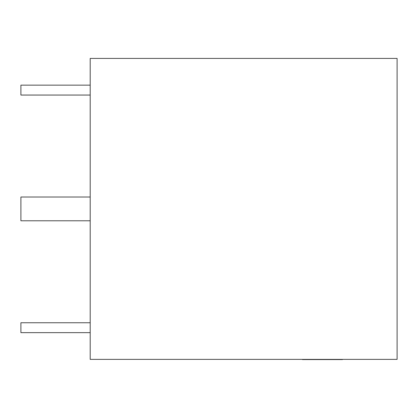 <?xml version="1.0" encoding="UTF-8"?>
<svg xmlns="http://www.w3.org/2000/svg" width="418" height="418" viewBox="0 0 418 418"><rect width="100%" height="100%" fill="white"/><g stroke="black" fill="none" stroke-linecap="round" stroke-linejoin="round"><path stroke-width="0.63" d="M397.1 359.381L90.199 359.381L90.199 58.421L397.1 58.421L397.1 359.381M90.199 220.782L20.9 220.782L20.9 197.019L90.199 197.019M90.199 332.65L20.9 332.65L20.9 322.753L90.199 322.753M90.199 85.152L20.9 85.152L20.9 95.053L90.199 95.053M342.52 359.579L335.487 359.579M335.675 359.579L302.402 359.579"/></g></svg>
